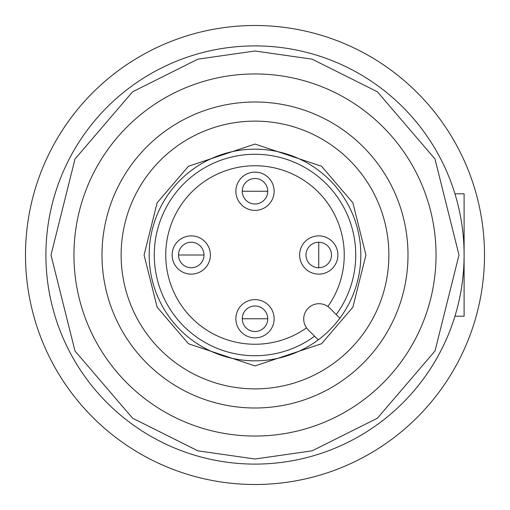 <?xml version="1.0" encoding="UTF-8"?>
<svg xmlns="http://www.w3.org/2000/svg" width="510" height="510" viewBox="0 0 510 510"><rect width="100%" height="100%" fill="white"/><g stroke="black" fill="none" stroke-linecap="round" stroke-linejoin="round"><path stroke-width="0.76" d="M484.5 255A229.5 229.5 0 0 1 255 484.5A229.5 229.5 0 0 1 25.5 255A229.5 229.5 0 0 1 255 25.5A229.5 229.5 0 0 1 484.5 255M255 331.5A12.75 12.75 0 0 1 242.25 318.75A12.75 12.75 0 0 1 255 306A12.75 12.75 0 0 1 267.75 318.75A12.75 12.75 0 0 1 255 331.5M191.25 267.75A12.75 12.75 0 0 1 178.5 255A12.75 12.75 0 0 1 191.25 242.25A12.75 12.75 0 0 1 204 255A12.75 12.75 0 0 1 191.25 267.75M306 255A12.75 12.75 0 0 1 318.75 242.25A12.75 12.75 0 0 1 331.5 255A12.75 12.75 0 0 1 318.75 267.75A12.75 12.75 0 0 1 306 255M255 204A12.75 12.75 0 0 1 242.25 191.25A12.75 12.75 0 0 1 255 178.5A12.75 12.75 0 0 1 267.75 191.25A12.75 12.75 0 0 1 255 204M344.25 255A89.25 89.25 0 0 1 327.866 306.535A89.25 89.25 0 0 0 255 165.75A89.25 89.25 0 0 0 165.75 255A89.25 89.25 0 0 0 306.535 327.866A89.25 89.25 0 0 1 165.75 255A89.25 89.25 0 0 1 255 165.75A89.25 89.25 0 0 1 344.25 255M274.125 318.75A19.125 19.125 0 0 1 255 337.875A19.125 19.125 0 0 1 235.875 318.75A19.125 19.125 0 0 1 255 299.625A19.125 19.125 0 0 1 274.125 318.75M210.375 255A19.125 19.125 0 0 1 191.25 274.125A19.125 19.125 0 0 1 172.125 255A19.125 19.125 0 0 1 191.25 235.875A19.125 19.125 0 0 1 210.375 255M337.875 255A19.125 19.125 0 0 1 318.75 274.125A19.125 19.125 0 0 1 299.625 255A19.125 19.125 0 0 1 318.75 235.875A19.125 19.125 0 0 1 337.875 255M274.125 191.25A19.125 19.125 0 0 1 255 210.375A19.125 19.125 0 0 1 235.875 191.25A19.125 19.125 0 0 1 255 172.125A19.125 19.125 0 0 1 274.125 191.25M255 360.825A105.825 105.825 0 0 1 149.175 255A105.825 105.825 0 0 1 255 149.175A105.825 105.825 0 0 1 360.825 255A105.825 105.825 0 0 1 255 360.825M255 73.95A181.05 181.05 0 0 0 73.95 255A181.05 181.05 0 0 0 255 436.05A181.05 181.05 0 0 0 436.05 255A181.05 181.05 0 0 0 255 73.95A181.05 181.05 0 0 1 436.05 255A181.05 181.05 0 0 1 255 436.05M255 45.9A209.1 209.1 0 0 0 45.9 255A209.1 209.1 0 0 0 255 464.1A209.1 209.1 0 0 0 464.1 255A209.1 209.1 0 0 0 255 45.9A209.1 209.1 0 0 1 464.1 255A209.1 209.1 0 0 1 255 464.1M255 102A153 153 0 0 1 408 255A153 153 0 0 1 255 408A153 153 0 0 1 102 255A153 153 0 0 1 255 102M255 121.125A133.875 133.875 0 0 1 388.875 255A133.875 133.875 0 0 1 255 388.875A133.875 133.875 0 0 1 121.125 255A133.875 133.875 0 0 1 255 121.125M336.217 314.581A100.725 100.725 0 0 0 255 154.275A100.725 100.725 0 0 0 154.275 255A100.725 100.725 0 0 0 314.581 336.217M308.193 329.83A15.3 15.3 0 0 1 319.011 303.711A15.3 15.3 0 0 1 329.83 308.193L339.864 318.227A105.825 105.825 0 0 1 318.227 339.864L308.193 329.83M454.945 316.2L464.1 316.2L464.1 193.8L454.945 193.8M255 318.75L267.75 318.75A12.75 12.75 0 0 0 255 306A12.75 12.75 0 0 0 242.25 318.75L255 318.75M191.25 255L204 255A12.75 12.75 0 0 0 191.25 242.25A12.75 12.75 0 0 0 178.5 255L191.25 255M318.75 255L318.75 267.75A12.75 12.75 0 0 0 331.5 255A12.75 12.75 0 0 0 318.75 242.25L318.75 255M255 191.25L267.75 191.25A12.75 12.75 0 0 0 255 178.5A12.75 12.75 0 0 0 242.25 191.25L255 191.25M255 144.075L188.445 166.26L157.125 202.801L144.075 255L157.125 307.198L188.445 343.74L255 365.925L321.555 343.74L352.875 307.198L365.925 255L352.875 202.801L321.555 166.26L255 144.075M255 459L197.88 450.84L132.6 418.2L75.002 351.001L51 255L75.002 158.999L132.6 91.8L197.88 59.16L255 51L312.12 59.16L377.4 91.8L434.998 158.999L459 255L434.998 351.001L377.4 418.2L312.12 450.84L255 459"/></g></svg>
